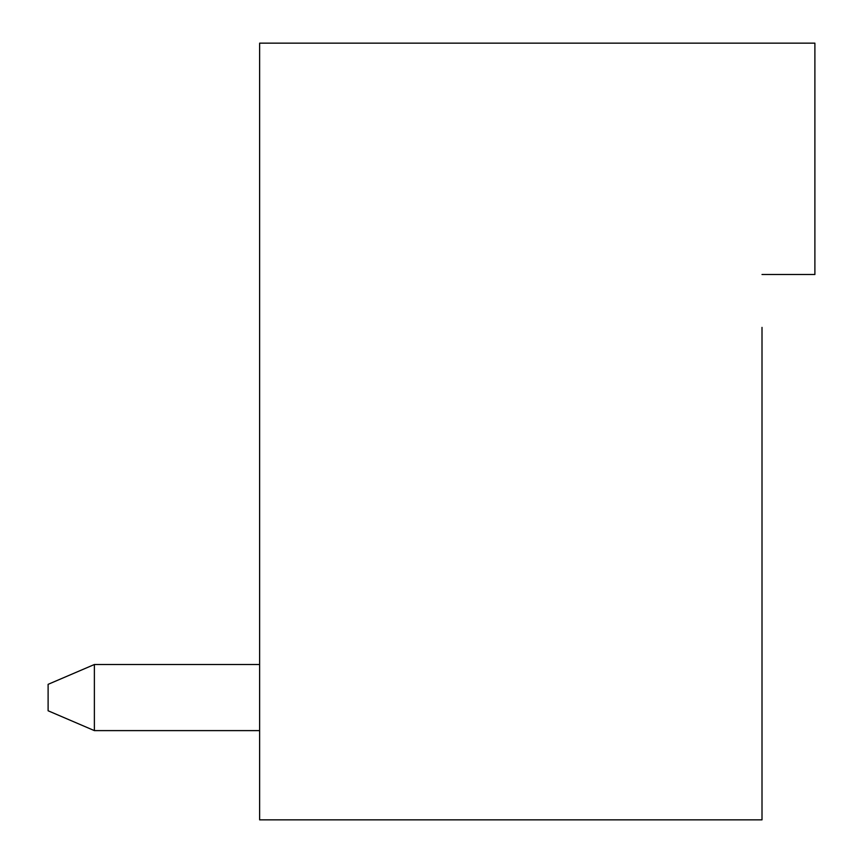 <?xml version="1.0" encoding="UTF-8"?>
<svg xmlns="http://www.w3.org/2000/svg" width="863" height="863" viewBox="0 0 863 863"><rect width="100%" height="100%" fill="white"/><g stroke="black" fill="none" stroke-linecap="round" stroke-linejoin="round"><path stroke-width="1.29" d="M762.007 274.51L814.888 274.51L814.888 43.15L259.634 43.15L259.634 819.85L762.007 819.85L762.007 327.39M94.38 664.51L94.38 730.616L259.634 730.616L94.38 730.616L259.634 730.616L94.38 730.616L259.634 730.616L94.38 730.616L259.634 730.616L94.38 730.616L48.112 710.778L48.112 684.337L94.38 664.51L259.634 664.51"/></g></svg>
